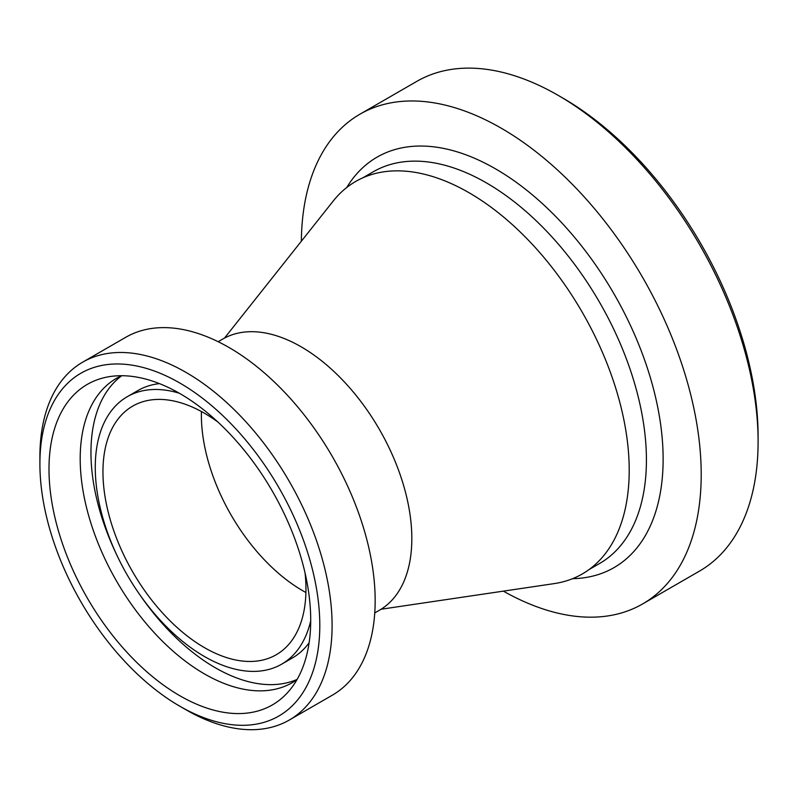 <?xml version="1.0" encoding="UTF-8"?>
<svg xmlns="http://www.w3.org/2000/svg" width="798" height="798" viewBox="0 0 798 798"><rect width="100%" height="100%" fill="white"/><g stroke="black" fill="none" stroke-linecap="round" stroke-linejoin="round"><path stroke-width="1.2" d="M758.1 436.316L758.1 441.653L758.1 436.316A276.218 159.47 -120 0 0 562.79 98.034L558.171 95.371A282.741 163.241 60 0 1 758.1 441.653A282.741 163.241 60 0 1 699.537 571.079L642.639 603.936A282.741 163.241 -120 0 0 701.203 474.501A282.741 163.241 -120 0 0 577.782 189.964A282.741 163.241 -120 0 0 359.898 114.214A282.741 163.241 -120 0 0 301.355 241.215M359.898 114.214L416.805 81.366A282.741 163.241 60 0 1 558.171 95.371M503.378 591.138A282.741 163.241 -120 0 0 642.639 603.936M291.469 511.598A197.914 114.264 60 0 1 305.145 688.963A197.914 114.264 60 0 1 179.849 706.24A197.914 114.264 60 0 1 39.9 463.847A197.914 114.264 60 0 1 135.321 365.733A197.914 114.264 60 0 1 291.469 511.598M179.849 706.24L185.994 709.791A206.622 119.291 -120 0 0 289.305 720.025A206.622 119.291 -120 0 0 302.522 506.6A206.622 119.291 -120 0 0 82.693 362.152A206.622 119.291 -120 0 0 39.9 456.745L39.9 463.847M82.693 362.152L125.755 337.295A206.622 119.291 60 0 1 345.584 481.733A206.622 119.291 60 0 1 332.367 695.168L289.305 720.025M284.218 513.742A185.056 106.842 60 0 1 288.238 691.886A185.056 106.842 60 0 1 87.321 598.071A185.056 106.842 60 0 1 106.533 377.165A185.056 106.842 60 0 1 284.218 513.742M218.163 341.704L222.812 339.02A156.598 90.413 60 0 1 389.414 448.496A156.598 90.413 60 0 1 379.399 610.251L374.751 612.934M305.913 592.515A143.54 82.872 60 0 1 201.425 411.539A143.54 82.872 -120 0 0 303.19 590.999A143.54 82.872 -120 0 0 305.913 592.515M305.075 573.084A143.54 82.872 60 0 1 276.228 654.749A143.54 82.872 60 0 1 132.687 571.877A143.54 82.872 60 0 1 132.687 406.122A143.54 82.872 60 0 1 217.834 421.982M310.701 620.854A154.423 89.157 60 0 1 281.664 664.165A154.423 89.157 60 0 1 127.241 575.019A154.423 89.157 60 0 1 127.251 396.706A154.423 89.157 60 0 1 179.281 393.214M309.105 642.799A154.423 89.157 60 0 1 292.427 657.951L281.664 664.165M127.251 396.706L138.014 390.491A154.423 89.157 60 0 1 159.47 383.629M297.095 679.427A175.73 101.456 60 0 1 139.77 594.67M116.488 554.341A175.73 101.456 60 0 1 121.745 375.708M296.976 679.637A175.73 101.456 60 0 1 292.317 682.629A175.73 101.456 60 0 1 116.588 581.163A175.73 101.456 60 0 1 116.588 378.252A175.73 101.456 60 0 1 121.505 375.708M381.075 609.243L554.211 583.607A226.612 130.832 -120 0 0 582.281 312.307A226.612 130.832 -120 0 0 333.285 200.956L224.517 338.073M572.605 578.68A236.976 136.817 -120 0 0 663.128 459.109A236.976 136.817 -120 0 0 535.219 197.266A236.976 136.817 -120 0 0 346.761 187.49M588.974 569.622L599.567 563.508A226.193 130.593 -120 0 0 646.42 459.957A226.193 130.593 -120 0 0 547.687 232.328A226.193 130.593 -120 0 0 373.394 171.72M373.384 171.73L362.781 177.844"/></g></svg>
